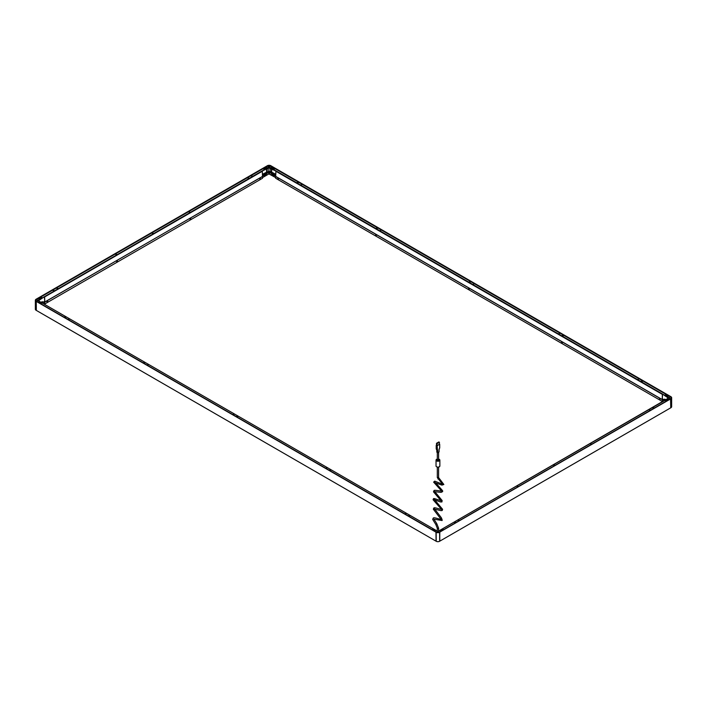 <?xml version="1.0" encoding="UTF-8"?>
<svg xmlns="http://www.w3.org/2000/svg" width="707" height="707" viewBox="0 0 707 707"><rect width="100%" height="100%" fill="white"/><g stroke="black" fill="none" stroke-linecap="round" stroke-linejoin="round"><path stroke-width="1.06" d="M269.65 172.093L269.296 173.922L275.712 177.607L269.323 173.913M270.861 165.738L269.296 167.223L669.016 397.776L438.596 531.063L668.999 398.023L670.351 398.801L669.016 397.776L670.528 396.866L669.016 397.776L269.323 167.011L269.287 168.125L275.642 170.891M301.589 184.969L300.917 184.969M380.658 230.615L379.977 230.615M473.637 284.302L472.956 284.302M638.439 379.447L637.758 379.447M559.378 333.801L558.698 333.801M272.336 167.197L271.426 167.718L273.786 169.079L274.882 168.814L272.336 167.197L271.249 167.506M667.797 396.556L668.707 396.035L666.348 394.674L665.252 394.939L667.797 396.556M301.527 185.022L300.873 184.863L301.527 185.022M380.587 230.668L380.057 230.676M473.575 284.355L473.036 284.355M638.377 379.5L637.714 379.341L638.377 379.5M559.308 333.854L558.654 333.695L559.308 333.854M298.071 183.025L297.134 182.998L297.187 182.512L298.071 183.025M377.14 228.679L376.248 228.167L377.14 228.679M563.108 336.046L562.215 335.533L563.108 336.046M642.168 381.692L641.284 381.179L642.168 381.692M470.12 282.358L469.236 281.846L470.12 282.358M670.651 407.868L439.834 541.129L439.657 532.265A2.483 1.432 180 0 1 436.139 532.265L436.175 532.194A2.43 1.405 180 0 0 439.621 532.194L439.657 541.235A2.483 1.432 180 0 1 436.139 541.235L435.998 532.097L36.11 301.226A2.43 1.405 180 0 1 36.11 299.238L267.6 166.065A2.13 1.228 180 0 1 270.604 166.065L670.669 397.034L270.825 165.968L269.102 166.887L269.102 168.019L268.563 167.426M670.837 407.762A2.36 1.361 180 0 1 670.828 407.762L670.925 407.709A2.483 1.432 180 0 0 671.65 406.702L671.65 397.723A2.483 1.432 180 0 1 670.925 398.739L670.89 398.677A2.43 1.405 180 0 0 670.89 396.689L670.925 396.715A2.483 1.432 180 0 1 671.65 397.723L670.908 396.689L271.002 165.818L670.74 396.609M272.451 175.133L272.451 174.514M271.824 174.169L271.691 174.638M274.263 176.176L274.263 175.566M273.6 175.239L274.289 175.972L273.671 175.195L273.503 175.681M274.245 168.399L272.672 167.497M273.759 168.39L273.415 168.867M271.948 167.347L271.603 167.824M666.409 394.815L665.26 394.992M668.221 395.867L666.648 394.957M667.664 395.867L667.399 396.327M665.853 394.824L665.587 395.284M670.828 407.762L670.536 398.695L439.471 532.115A2.227 1.29 180 0 1 436.325 532.115L437.315 531.558L436.36 532.132M668.61 398.253L663.829 395.001M665.022 400.321L663.767 399.596L664.527 399.155L666.135 399.676M269.287 173.895L269.287 172.261L268.907 173.922L268.563 172.057L262.977 175.274L262.491 174.991M268.881 173.913L262.491 177.607L268.925 173.895L268.563 172.093M36.11 301.226L36.075 301.288A2.483 1.432 180 0 1 35.35 300.272A2.483 1.432 180 0 1 36.075 299.255L267.379 165.712A2.43 1.405 180 0 1 270.825 165.712L670.704 396.972A2.174 1.255 180 0 1 671.341 397.794M267.379 165.712L36.269 299.132L267.564 165.862A2.174 1.255 180 0 1 270.64 165.862L670.74 396.777A2.227 1.29 180 0 1 670.74 398.598L439.63 532.009L438.596 531.62L439.471 532.115M267.6 166.065L269.102 166.887M36.296 301.164L36.287 301.138A2.174 1.255 180 0 1 35.659 300.272A2.174 1.255 180 0 1 36.296 299.388L38.019 300.387L268.925 167.073L268.925 168.125M269.287 172.261L275.226 175.301L275.712 174.991M269.65 167.426L269.65 167.912M268.563 167.912L262.562 170.891M275.712 174.267L270.012 171.28L266.804 172.084L266.804 168.929M271.674 169.088L271.674 171.942M271.4 168.929L271.4 172.084M262.491 174.267L266.804 172.084M266.53 171.942L266.53 169.088M268.2 171.28L268.2 168.125M270.012 171.28L270.012 168.125M670.74 407.815L670.563 398.695L671.341 397.723A2.174 1.255 180 0 1 670.74 398.598M649.945 409.927L649.265 409.927M591.079 443.916L590.398 443.916M458.887 520.237L458.207 520.237M517.754 486.248L517.073 486.248M668.804 399.694L667.797 399.252L665.446 400.604L666.215 401.187M443.589 529.72L442.582 529.278L440.222 530.639L441 531.213M649.335 409.98L649.866 409.989M590.46 443.969L591.123 443.81L590.46 443.969M458.277 520.29L458.808 520.29M517.144 486.301L517.798 486.142L517.144 486.301M553.608 464.72L554.527 465.25L553.608 465.25L553.608 464.72M652.764 407.471L653.683 408.001L652.764 408.001L652.764 407.471M454.46 521.952L455.388 522.491L454.46 522.491L454.46 521.952M670.925 407.709L670.925 398.739L439.798 532.097L439.745 541.182M668.884 399.561L667.753 399.384M667.408 399.579L665.941 400.427M665.57 400.86L666.118 401.152M667.381 399.808L667.929 400.109M442.582 529.278L443.669 529.587M442.228 529.578L440.753 530.436M440.381 530.86L440.947 531.16M443.324 529.87L442.193 529.702L443.086 529.419M442.193 529.808L442.759 530.117M35.712 300.555A2.13 1.228 180 0 1 36.331 299.582L38.001 300.537L269.102 166.967L669.149 397.935M263.738 175.884L264.533 175.195L264.701 175.681M57.735 288.633L57.055 288.633M116.602 254.644L115.921 254.644M248.793 178.332L248.113 178.332M189.927 212.312L189.246 212.312M36.331 299.582L267.414 166.163L268.881 167.011L37.851 300.484M38.293 298.584L39.203 299.105L41.748 297.488L40.653 297.223L38.116 298.893M266.778 167.718L265.867 167.197L263.331 168.814L264.418 169.079L266.778 167.718M57.665 288.368L57.011 288.527L57.665 288.368M116.54 254.387L115.877 254.547L116.54 254.387M248.723 178.067L248.069 178.226L248.723 178.067M189.856 212.056L189.202 212.206L189.856 212.056M153.392 233.637L152.473 233.637L152.473 233.107L153.392 233.637M54.236 290.886L53.317 290.886L53.317 290.356L54.236 290.886M252.54 176.397L251.612 176.397L251.612 175.866L252.54 176.397M43.162 303.533L42.579 303.215M263.941 175.566L263.941 176.176M266.512 174.638L266.38 174.169M265.752 174.514L265.752 175.133M41.74 297.541L40.591 297.364M40.352 297.506L38.779 298.407M41.439 297.656L40.449 297.894L41.439 297.744L41.147 297.373M39.627 298.708L38.638 298.937L39.627 298.787L39.336 298.416M266.954 167.506L265.77 167.356M265.532 167.497L263.958 168.399M266.619 167.647L265.638 167.886L266.619 167.736L266.256 167.347M264.807 168.699L263.826 168.929L264.807 168.779L264.445 168.39M36.349 310.417L36.26 301.394L36.075 310.258A2.483 1.432 180 0 1 35.35 309.242L35.35 300.272L36.11 299.238M437.315 531.125L37.984 300.572L36.649 301.35L37.816 300.466M436.051 541.182L435.963 532.159L36.075 301.288L36.172 310.311A2.36 1.361 180 0 1 36.163 310.311M38.39 300.793L43.171 297.55M41.978 302.87L43.233 302.145L42.473 301.703L40.865 302.225M439.834 541.129L439.568 541.288A2.36 1.361 180 0 1 436.228 541.288L436.166 532.009L36.472 301.27M436.175 532.194L439.436 532.132M406.083 513.591L405.411 513.591M327.023 467.946L326.342 467.946M234.044 414.267L233.363 414.267M69.242 319.113L68.561 319.113M148.302 364.768L147.622 364.768M434.796 531.213L435.574 530.639L433.214 529.278L432.207 529.72M40.785 303.736L41.554 303.153L39.203 301.792L38.196 302.243M405.473 513.335L406.127 513.494L405.473 513.335M326.413 467.689L327.067 467.84L326.413 467.689M233.425 414.002L234.088 414.161L233.425 414.002M68.623 318.857L69.286 319.016L68.623 318.857M147.692 364.503L148.346 364.662L147.692 364.503M408.929 515.323L409.866 515.81L408.876 515.81L408.929 515.323M329.86 469.678L330.796 470.155L329.815 470.155L329.86 469.678M143.892 362.311L144.829 362.788L143.848 362.788L143.892 362.311M64.832 316.665L65.769 317.143L64.779 317.143L64.832 316.665M236.88 415.999L237.817 416.476L236.827 416.476L236.88 415.999M435.963 541.129L36.26 310.364M433.214 529.278L432.127 529.587M435.044 530.436L433.568 529.578M433.038 530.117L433.603 529.808M432.702 529.419L433.603 529.702L432.472 529.87M434.849 531.16L435.415 530.86M39.247 301.924L38.116 302.11M41.059 302.976L39.592 302.119M39.071 302.658L39.619 302.357M40.882 303.701L41.43 303.4M40.608 302.985L40.308 303.462M662.759 401.081L662.194 401.408L662.371 399.526L662.574 400.975M662.194 401.408L275.712 178.279L275.801 176.45M662.194 399.632L275.712 176.494M277.886 178.977L278.355 179.437L278.567 178.88L277.798 178.182M375.7 235.449L376.221 235.625M468.679 289.136L469.201 289.313M561.667 342.815L562.127 343.275L562.348 342.718L561.614 342.002M659.481 399.287L659.993 399.473M44.241 303.63L44.806 303.957L262.491 178.279L262.403 176.45M44.718 302.022L44.426 303.524M262.491 176.494L44.629 302.075M44.806 303.957L44.806 302.172M46.98 302.03L47.519 301.836M116.717 261.784L117.256 261.572M259.778 179.171L260.406 178.182L259.761 179.145L260.317 178.977M190.042 219.409L190.581 219.241M44.788 304.487L431.288 527.634M406.004 513.653L405.491 513.653M326.943 468.007L326.422 468.007M69.162 319.175L68.641 319.175M148.223 364.821L147.701 364.821M233.964 414.32L233.443 414.32M662.212 401.938L444.509 527.634M590.999 443.978L590.478 443.978M517.674 486.31L517.153 486.31M275.916 171.05L275.712 176.397L662.194 399.526L662.574 394.285M662.397 394.179L662.194 399.526M275.712 171.165L662.194 394.294M301.509 185.031L300.996 185.031M638.359 379.509L637.838 379.509M559.299 333.854L558.777 333.854M44.603 296.728L44.806 302.075L44.426 296.834M262.288 171.05L262.491 176.397L44.806 302.075M44.806 296.843L262.491 171.165M57.656 288.695L57.134 288.695M116.522 254.706L116.001 254.706M248.714 178.385L248.192 178.385M189.847 212.374L189.326 212.374M42.659 303.259L43.154 303.55M663.953 400.604L664.421 400.666M273.671 175.195L274.36 175.928M272.478 174.921L271.788 174.187L272.478 174.921M271.788 174.187L272.363 175.186M266.539 174.452L265.841 175.186L266.539 174.452M265.841 175.186L266.424 174.187M264.727 175.495L264.029 176.237L264.727 175.495M53.37 290.86L54.351 290.621L53.37 290.86M152.526 233.61L153.507 233.372L152.526 233.61M271.753 167.886L272.743 167.647L271.753 167.886M273.565 168.929L274.555 168.699L273.565 168.929M251.665 176.37L252.655 176.131L251.665 176.37M665.729 395.346L666.719 395.116L665.729 395.346M667.541 396.388L668.53 396.159L667.541 396.388M667.541 399.923L668.53 399.694L667.541 399.923M668.106 400.091L667.381 399.738M665.729 400.975L666.719 400.736L665.729 400.975M666.294 401.143L665.57 400.781M442.927 530.1L442.193 529.782M440.549 530.984L441.539 530.745L440.549 530.984M441.115 531.151L440.39 530.789M434.425 530.984L435.415 530.745L434.425 530.984M435.406 530.789L434.681 531.151M433.603 529.782L432.87 530.1M40.449 303.524L41.439 303.285L40.449 303.524M41.439 303.285L40.706 303.692M38.638 302.472L39.627 302.243L38.638 302.472M39.619 302.278L38.894 302.64M64.867 317.16L65.848 316.922L64.867 317.16M143.936 362.806L144.917 362.567L143.936 362.806M329.895 470.173L330.885 469.934L329.895 470.173M408.964 515.818L409.945 515.58L408.964 515.818M297.223 183.007L298.204 182.768L297.223 183.007M376.283 228.653L377.273 228.423L376.283 228.653M562.251 336.019L563.24 335.79L562.251 336.019M641.32 381.665L642.301 381.435L641.32 381.665M454.513 522.455L455.502 522.226L454.513 522.455M553.661 465.215L554.642 464.985L553.661 465.215M652.817 407.966L653.798 407.736L652.817 407.966M47.731 301.306L47.042 302.039L47.731 301.306M46.98 302.048L47.572 301.023M117.468 261.042L116.77 261.776L117.468 261.042M116.77 261.776L117.309 260.759M190.793 218.71L190.095 219.444L190.793 218.71M190.024 219.4L190.634 218.428M259.761 179.145L260.406 178.182M376.301 235.387L375.611 234.653L376.301 235.387M375.647 234.636L376.186 235.652M469.289 289.075L468.591 288.341L469.289 289.075M468.661 288.297L469.227 289.349M562.268 342.754L561.579 342.02L562.268 342.754M660.082 399.225L659.384 398.492L660.082 399.225M659.428 398.474L659.958 399.49M437.5 459.665L438.402 460.186L438.402 459.665M438.8 452.012L437.863 452.551L439.082 451.853L439.082 449.237M437.686 450.085L437.73 452.63A1.149 0.663 0 0 1 436.82 452.109L436.82 449.908M436.502 445.18L437.138 445.861L439.401 444.137M436.502 443.298L436.502 445.392L437.05 445.702L439.401 444.35L439.401 442.255L438.861 441.937L436.502 443.298L437.05 443.616L439.401 442.255M437.05 445.702L437.05 443.616M437.235 452.507A0.893 0.521 180 0 0 437.651 452.674L437.863 452.551M438.402 531.549L438.402 532.071L437.315 531.814L437.315 528.226L435.786 524.453L436.643 523.887M236.916 416.485L237.897 416.255L236.916 416.485M469.271 282.34L470.252 282.102L469.271 282.34M662.371 400.842L663.246 401.346L662.371 400.842M269.287 172.305L275.712 176.016M662.371 399.252L664.624 400.551M269.323 172.243L275.712 175.937M662.371 399.172L664.695 400.507M269.606 172.075L275.712 175.601L269.632 172.075M662.371 398.836L664.987 400.339L662.371 398.819M670.669 397.034A2.13 1.228 180 0 1 671.288 398.014M670.74 396.777L670.704 396.839A2.174 1.255 180 0 1 671.341 397.723M670.89 398.677L439.621 532.194M275.712 177.625L268.925 173.895M270.604 166.065L270.64 165.995A2.174 1.255 180 0 0 267.564 165.995L36.296 299.521A2.174 1.255 180 0 0 35.659 300.342M267.529 165.8A2.227 1.29 180 0 1 270.675 165.8M270.825 165.712L267.343 165.738M38.019 300.51L268.925 167.206L38.019 300.528M43.754 303.895L44.629 303.391L43.754 303.895M42.376 303.1L44.629 301.801M262.491 176.016L268.925 172.305M42.305 303.056L44.629 301.712M262.491 175.937L268.881 172.243M42.013 302.888L44.629 301.385M268.572 172.075L262.491 175.583L268.598 172.075M36.26 299.317A2.227 1.29 180 0 0 36.26 301.138L436.325 532.115M437.58 450.103L436.21 448.936L437.315 450.2L436.511 449.643M436.228 445.445L436.652 449.785M437.447 450.112L437.138 445.861M436.228 448.963L437.147 449.413M436.192 445.392L436.228 448.857M436.953 445.861L437.138 449.378M439.674 447.805L439.277 449.122M439.674 444.394L439.666 447.955M438.402 452.241L437.73 452.63M437.315 459.037A1.661 0.963 0 0 0 436.776 459.25A1.661 0.963 0 0 0 436.776 460.611A1.661 0.963 0 0 0 439.127 460.611A1.661 0.963 0 0 0 438.596 459.037M436.59 459.356A1.918 1.114 0 0 0 436.033 460.133A1.918 1.114 0 0 0 437.218 461.158A1.918 1.114 0 0 0 439.312 460.92A1.918 1.114 0 0 0 439.869 460.133A1.918 1.114 0 0 0 439.215 459.303M438.596 458.984L439.869 460.133L439.869 465.993A1.918 1.114 180 0 1 439.312 466.779A1.918 1.114 180 0 1 437.218 467.018A1.918 1.114 180 0 1 436.033 465.993L436.033 460.133L437.315 458.984M439.127 466.885A1.661 0.963 180 0 1 436.687 466.832M438.402 477.305L438.402 477.826L437.315 477.561L437.315 467.141M438.8 478.356L437.978 478.993M434.664 482.024L433.983 482.271L441.919 485.135L443.846 484.472L438.596 477.561L438.596 467.141M438.375 527.952L438.402 528.483L437.315 528.226M662.371 400.86L663.228 401.355M269.102 173.807L262.491 177.625M43.772 303.904L44.629 303.409M42.005 302.879L44.629 301.368M35.659 300.272L36.464 301.244M437.315 531.107L38.001 300.572M437.315 459.93L437.315 452.63M438.596 459.93L438.596 452.215M439.71 444.35L439.701 447.938L439.082 449.281M437.695 452.736L436.829 452.171M439.003 451.985L438.561 452.233M439.869 465.993L439.259 466.894C437.642 467.504 436.572 467.203 436.033 465.993M441.256 501.033L433.479 491.798L434.018 490.534C434.407 490.34 433.965 489.933 440.885 491.091L441.442 491.232L441.141 490.623C441.221 489.377 440.479 492.461 440.726 490.048L433.621 482.112L434.734 481.14L442.591 484.233L437.315 477.561M435.565 482.74L442.644 490.755L442.653 491.604L441.062 492.381L434.655 491.648M434.725 491.515L442.149 500.556L441.919 501.952L440.47 501.961L434.125 499.655M434.319 499.425L442.6 509.296L442.202 510.507L440.991 510.64L434.469 509.102M434.593 508.907L441.345 517.754C442.308 519.937 442.432 520.838 441.734 520.467L433.921 519.15L436.767 523.631L438.596 528.226L438.596 531.814M441.362 500.812L437.686 499.637C432.649 497.869 433.886 498.797 433.471 498.709L433.073 499.734L441.583 509.464M441.601 509.385L439.206 508.89C433.285 507.131 434.284 508.006 433.833 507.997L433.347 509.208L441.097 519.362M441.124 519.371L439.012 518.92C432.384 517.011 433.833 518.116 433.285 518.037L432.657 519.371L435.786 524.453M441.274 500.848L441.08 501.298L441.274 500.848"/></g></svg>
